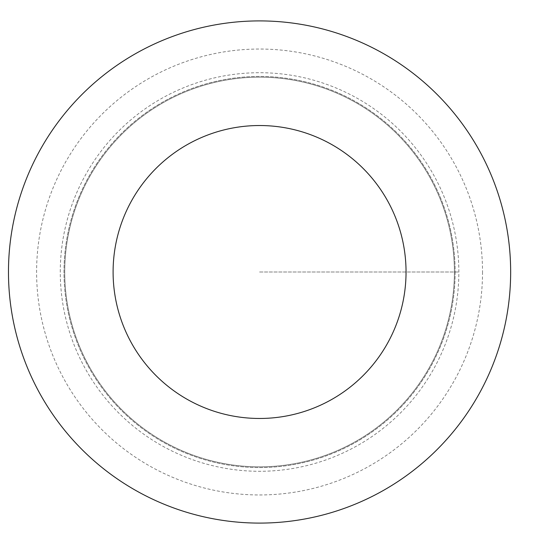 <?xml version="1.0" encoding="UTF-8"?>
<svg xmlns="http://www.w3.org/2000/svg" width="544" height="544" viewBox="0 0 544 544"><rect width="100%" height="100%" fill="white"/><g stroke="black" fill="none" stroke-linecap="round" stroke-linejoin="round"><path stroke-width="0.41" stroke-dasharray="2.72 2.04" d="M455.138 272A195.575 195.575 0 0 1 161.779 441.368A195.575 195.575 0 0 1 161.779 102.632A195.575 195.575 0 0 1 455.138 272A195.575 195.575 0 0 1 161.779 441.368A195.575 195.575 0 0 1 161.779 102.632A195.575 195.575 0 0 1 455.138 272M510.66 272A251.097 251.097 0 0 1 134.021 489.457A251.097 251.097 0 0 1 134.021 54.543A251.097 251.097 0 0 1 510.66 272M64.736 272A194.827 194.827 0 0 0 259.57 466.827A194.827 194.827 0 0 0 454.396 272A194.827 194.827 0 0 0 259.57 77.173A194.827 194.827 0 0 0 64.736 272A194.827 194.827 0 0 0 259.57 466.827A194.827 194.827 0 0 0 454.396 272A194.827 194.827 0 0 0 259.57 77.173A194.827 194.827 0 0 0 64.736 272A194.827 194.827 0 0 0 259.57 466.827A194.827 194.827 0 0 0 454.396 272A194.827 194.827 0 0 0 259.57 77.173A194.827 194.827 0 0 0 64.736 272M60.282 272A199.288 199.288 0 0 1 259.57 72.712A199.288 199.288 0 0 1 458.85 272A199.288 199.288 0 0 1 259.57 471.288A199.288 199.288 0 0 1 60.282 272M259.57 272L458.85 272L259.57 272M482.528 272A222.965 222.965 0 0 1 148.084 465.093A222.965 222.965 0 0 1 148.084 78.907A222.965 222.965 0 0 1 482.528 272"/><path stroke-width="0.82" d="M406.042 272A146.472 146.472 0 0 1 186.334 398.847A146.472 146.472 0 0 1 186.334 145.153A146.472 146.472 0 0 1 406.042 272M510.66 272A251.097 251.097 0 0 1 134.021 489.457A251.097 251.097 0 0 1 134.021 54.543A251.097 251.097 0 0 1 510.66 272"/></g></svg>
